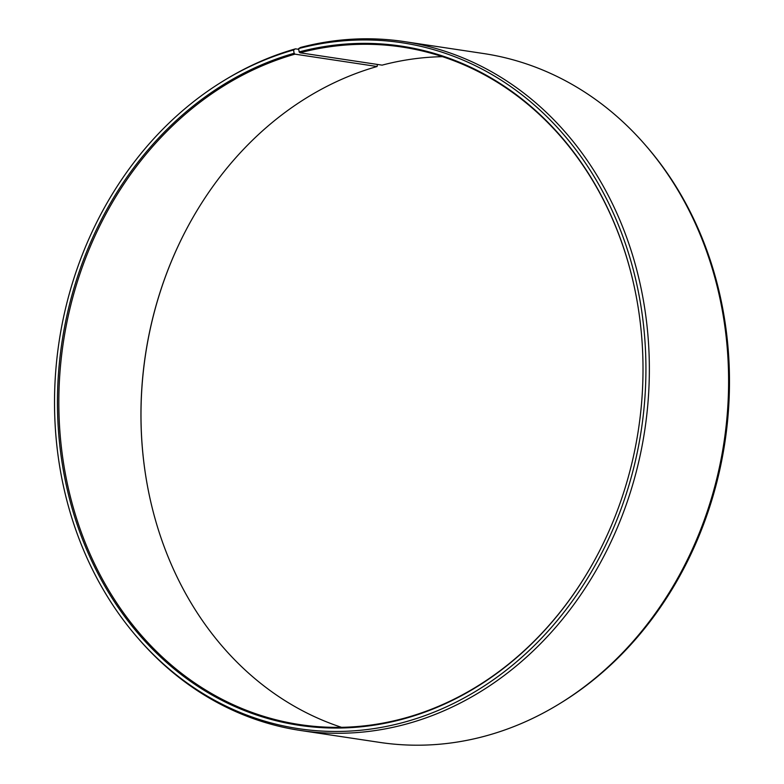 <?xml version="1.0" encoding="UTF-8"?>
<svg xmlns="http://www.w3.org/2000/svg" width="784" height="784" viewBox="0 0 784 784"><rect width="100%" height="100%" fill="white"/><g stroke="black" fill="none" stroke-linecap="round" stroke-linejoin="round"><path stroke-width="1.18" d="M598.604 552.72A342.608 290.864 98.6 0 1 401.908 718.859A342.608 290.864 98.6 0 1 299.949 724.612A342.608 290.864 98.6 0 1 58.839 405.299A342.608 290.864 98.6 0 1 294.97 54.155L294.127 53.283L293.559 49.97L295.47 48.843L298.753 49.343M341.53 727.327A342.608 290.864 98.6 0 1 147.216 484.63A342.608 290.864 98.6 0 1 185.328 231.417A342.608 290.864 98.6 0 1 377.084 66.513L294.97 54.155M377.427 64.445L377.084 66.513M147.245 484.786A343.402 291.54 98.6 0 1 185.396 231.28M442.47 56.673A342.608 290.864 98.6 0 0 382.092 65.141L299.978 52.783L299.145 51.911L298.635 48.579L300.566 47.452A348.321 295.715 98.6 0 1 404.211 41.591L483.463 53.518A348.321 295.715 98.6 0 1 644.673 144.285L645.898 145.697A346.822 294.441 98.6 0 1 562.157 702.131L560.56 703.111A348.321 295.715 98.6 0 1 483.434 736.548A348.321 295.715 98.6 0 1 379.789 742.409L300.537 730.482A348.321 295.715 98.6 0 1 139.327 639.715L138.102 638.303A346.822 294.441 98.6 0 1 221.843 81.869A346.822 294.441 98.6 0 1 293.559 49.97M644.673 144.285A348.321 295.715 98.6 0 1 560.56 703.111M404.211 41.591A348.321 295.715 98.6 0 1 649.358 369.264A348.321 295.715 98.6 0 1 404.181 724.622A348.321 295.715 98.6 0 1 300.537 730.482M298.635 48.579A346.822 294.441 98.6 0 1 641.4 309.004A346.822 294.441 98.6 0 1 401.81 722.848A346.822 294.441 98.6 0 1 138.102 638.303M299.145 51.911A343.402 291.54 98.6 0 1 636.726 299.057A343.402 291.54 98.6 0 1 598.535 552.857A343.402 291.54 98.6 0 1 401.31 719.516A343.402 291.54 98.6 0 1 62.387 464.579A343.402 291.54 98.6 0 1 294.127 53.283M299.978 52.783A342.608 290.864 98.6 0 1 401.927 47.03A342.608 290.864 98.6 0 1 636.755 299.214M221.843 81.869L223.44 80.889A348.321 295.715 98.6 0 1 295.47 48.843"/></g></svg>

